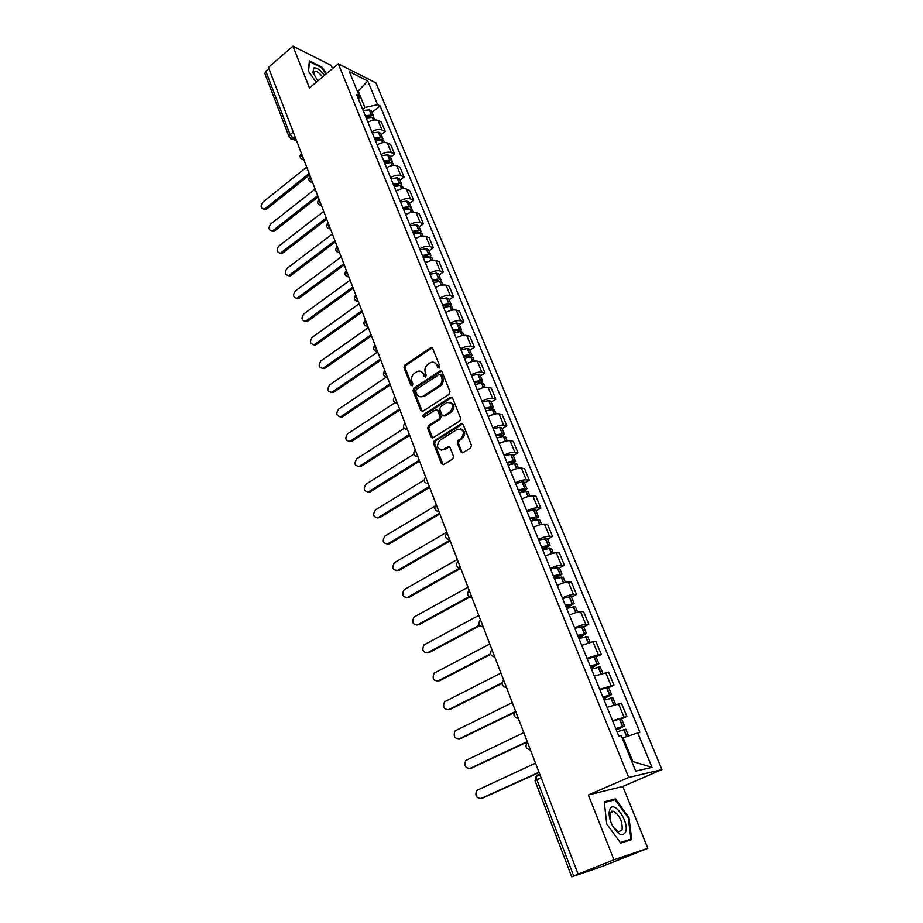 <?xml version="1.0" encoding="UTF-8"?>
<svg xmlns="http://www.w3.org/2000/svg" width="923" height="923" viewBox="0 0 923 923"><rect width="100%" height="100%" fill="white"/><g stroke="black" fill="none" stroke-linecap="round" stroke-linejoin="round"><path stroke-width="1.38" d="M439.221 367.989L439.775 366.131L432.691 348.444L430.787 347.648L404.782 365.093L404.009 367.677L410.85 385.237L412.304 385.733L412.846 383.91L411.958 381.626C410.977 378.234 411.808 375.453 414.45 373.296L417.127 371.554C419.861 370.458 421.915 371.311 423.299 374.127L424.199 376.411L425.676 376.919L426.23 375.084L425.318 372.788C424.326 369.373 425.157 366.581 427.845 364.389L430.568 362.624C433.325 361.528 435.414 362.381 436.81 365.196L437.721 367.492L439.221 367.989M611.903 811.132L612.457 811.732M460.796 451.855L463 452.674L470.661 447.978L471.48 445.29L463.242 424.73L461.05 423.945L434.306 440.721L433.51 443.363L441.459 463.75L443.617 464.569L452.778 458.95L453.516 456.331L450.055 447.551L447.886 446.744L443.386 449.524C437.133 449.628 435.91 446.559 439.729 440.317L457.393 429.264C463.727 429.057 464.996 432.126 461.2 438.471L458.085 440.409L457.312 443.052L460.796 451.855L462.573 452.858M628.69 777.466L588.366 794.945L613.933 859.775L578.121 874.15L268.42 67.379L292.96 46.15L309.447 87.95L338.291 63.779L628.69 777.466L661.941 769.586L375.961 82.943L338.291 63.779M449.189 394.294L449.986 391.629L442.002 371.704L440.006 370.908L413.781 388.156L413.008 390.764L420.715 410.527L422.746 411.323L449.189 394.294M452.547 398.021L460.646 418.257L459.839 420.923L433.141 437.721L431.006 436.937L427.649 428.318L428.434 425.688L439.129 418.892L439.925 416.238L437.675 410.539L435.598 409.743L424.418 416.908C422.838 416.908 422.538 416.111 423.53 414.519L450.447 397.225L452.547 398.021M613.933 859.775L647.831 848.306L601.369 866.743L571.729 876.85L535.028 780.766L536.874 779.681L573.714 875.985L571.729 876.85M332.522 68.614L331.23 65.418L292.96 46.15M647.831 848.306L622.817 786.454L661.941 769.586M578.121 874.15L573.714 875.985M293.283 132.127L290.122 134.723L289.118 136.996L264.889 73.552L265.824 71.198L290.122 134.723L293.549 138.565L296.168 139.661M268.87 68.556L265.824 71.198M371.819 131.793C375.649 129.508 379.03 128.885 381.984 129.935L378.072 120.44C375.119 119.379 371.738 119.99 367.931 122.274M378.072 120.44L381.349 121.998L385.26 131.458L381.222 134.643M381.984 129.935L385.26 131.458M390.51 157.222L394.594 154.06L390.637 144.461L387.36 142.973C384.406 141.957 381.014 142.58 377.172 144.865M381.118 154.522C384.972 152.249 388.375 151.603 391.329 152.595L394.594 154.06M399.936 180.123L404.066 176.985L400.04 167.248L396.775 165.828C393.833 164.859 390.417 165.505 386.541 167.79M390.544 177.585C394.433 175.312 397.859 174.643 400.801 175.589L404.066 176.985M409.489 203.36L413.677 200.245L409.593 190.357L406.339 189.007C403.386 188.096 399.959 188.765 396.036 191.038M400.109 200.983C404.032 198.71 407.47 198.03 410.423 198.918L413.677 200.245M419.192 226.931L423.415 223.839L419.284 213.813L416.031 212.521C413.089 211.667 409.639 212.371 405.682 214.632M409.812 224.716C413.781 222.455 417.231 221.751 420.173 222.581L423.415 223.839M429.033 250.848L433.314 247.779L429.103 237.603L425.872 236.392C422.93 235.596 419.469 236.323 415.477 238.572M419.653 248.806C423.669 246.556 427.141 245.818 430.072 246.591L433.314 247.779M439.013 275.123L443.34 272.077L439.083 261.751L435.852 260.609C432.922 259.871 429.437 260.621 425.399 262.87M429.645 273.254C433.695 271.016 437.19 270.254 440.121 270.97L443.34 272.077M449.143 299.756L453.528 296.745L449.201 286.257L445.982 285.195C443.052 284.515 439.556 285.288 435.483 287.538M439.798 298.083C443.882 295.845 447.39 295.048 450.32 295.706L453.528 296.745M459.435 324.758L463.865 321.769L459.481 311.132L456.274 310.151C453.343 309.528 449.824 310.336 445.717 312.562M450.089 323.269C454.22 321.042 457.75 320.223 460.669 320.812L463.865 321.769M469.876 350.14L474.364 347.186L469.911 336.387L466.715 335.476C463.796 334.922 460.254 335.753 456.1 337.98M460.542 348.848C464.719 346.633 468.261 345.779 471.18 346.31L474.364 347.186M480.479 375.915L485.025 372.984L480.491 362.024L477.318 361.193C474.399 360.708 470.845 361.562 466.646 363.777M471.157 374.819C475.38 372.604 478.945 371.727 481.852 372.188L485.025 372.984M491.244 402.07L495.847 399.174L491.244 388.052L488.071 387.302C485.175 386.887 481.598 387.775 477.364 389.979M481.944 401.193C486.202 398.99 489.778 398.09 492.686 398.471L495.847 399.174M502.17 428.641L506.831 425.78L502.158 414.473L499.008 413.827C496.113 413.469 492.524 414.392 488.232 416.596M492.894 427.972C497.197 425.78 500.797 424.845 503.681 425.168L506.831 425.78M513.269 455.627L517.988 452.801L513.246 441.321L510.107 440.756C507.223 440.479 503.612 441.436 499.285 443.617M504.004 455.177C508.354 452.997 511.977 452.028 514.861 452.282L517.988 452.801M524.541 483.041L529.329 480.248L524.506 468.584L521.391 468.111C518.507 467.915 514.884 468.896 510.5 471.076M515.311 482.821C519.707 480.652 523.341 479.648 526.214 479.822L529.329 480.248M535.998 510.881L540.843 508.123L535.951 496.274L532.836 495.905C529.975 495.778 526.329 496.805 521.91 498.962M526.779 510.892C531.221 508.735 534.879 507.708 537.74 507.8L540.843 508.123M547.627 539.17L552.542 536.448L547.57 524.414L544.478 524.137C541.628 524.102 537.959 525.152 533.482 527.298M538.444 539.424C542.932 537.278 546.612 536.217 549.462 536.228L552.542 536.448M559.453 567.91L564.426 565.234L559.373 553.004L556.304 552.831C553.465 552.877 549.773 553.962 545.262 556.096M550.293 568.418C554.838 566.284 558.53 565.188 561.369 565.107L564.426 565.234M571.464 597.123L576.506 594.481L571.372 582.055L568.326 581.986C565.487 582.113 561.795 583.244 557.215 585.355M562.338 597.885C566.93 595.773 570.645 594.631 573.471 594.47L576.506 594.481M583.682 626.809L588.793 624.213L583.567 611.58L580.544 611.626C577.717 611.845 574.002 612.999 569.376 615.11M574.579 627.836C579.229 625.736 582.955 624.559 585.77 624.317L588.793 624.213M596.096 656.98L601.277 654.442L595.97 641.589L592.958 641.75L581.744 645.35M587.028 658.295L598.277 654.649L601.277 654.442M608.719 687.658L613.968 685.166L608.569 672.106L594.308 676.098M599.685 689.25L613.968 685.166M621.548 718.855L626.867 716.41L621.387 703.118L607.092 707.353M612.56 720.748L626.867 716.41M362.647 109.329L364.908 107.506L358.216 91.181L357.097 90.627M357.547 91.723L367.769 80.982L377.588 104.703L364.908 107.506M358.678 99.638L359.185 95.727L349.332 71.648L367.769 80.982M631.886 761.798L632.89 761.579L623.129 737.765L639.87 732.204L380.114 105.926L377.588 104.703M637.62 732.608L652.007 767.359L635.705 771.109L621.156 735.573L618.791 736L356.555 94.434L359.185 95.727M326.488 73.678L321.804 67.033L309.378 60.849L308.374 71.117L316.243 82.262M588.366 794.945L622.817 786.454M631.713 839.572L628.944 817.559L615.399 798.914L604.242 801.81L606.734 823.985L620.671 843.103L631.713 839.572M623.129 737.765L622.217 738.181M372.073 112.375L380.114 105.926M632.89 761.579L652.007 767.359M628.263 817.847L628.944 817.559M610.876 800.841L615.399 798.914M439.036 368.081L437.917 365.462L434.179 362.416M420.646 371.323L424.418 374.392L425.515 376.999M432.252 347.821L405.912 365.358L405.139 367.942L412.177 385.802M441.517 371.034L414.923 388.398L414.139 391.006L422.376 411.473M440.686 374.911L439.186 374.403L416.273 389.448L415.719 391.283L416.665 393.694C418.107 396.613 420.23 397.467 423.057 396.244L439.117 385.802C441.829 383.61 442.682 380.795 441.667 377.345L440.686 374.911L441.805 375.165L440.49 374.565M420.588 396.821L424.176 396.475L423.38 396.048M441.805 375.165L442.775 377.599C443.801 381.049 442.948 383.864 440.236 386.045L424.511 396.279M437.121 409.8L438.794 410.758L441.044 416.458L440.248 419.1L429.564 425.884L428.768 428.514L432.725 437.906M452.005 397.294L424.661 414.739L424.349 416.954M450.332 411.762C454.22 405.589 453.066 402.509 446.847 402.532L440.525 406.582L439.729 409.224L441.99 414.935L444.113 415.719L450.332 411.762L451.439 411.981C455.108 407.574 454.67 404.309 450.136 402.197M443.675 415.892L445.255 415.915L444.136 415.696L445.232 415.927L451.439 411.981M460.739 428.826C465.388 430.856 465.919 434.133 462.308 438.656L459.192 440.594L458.419 443.236L461.915 452.028M441.344 450.136L443.386 449.524M449.42 446.732L444.517 449.709M462.642 423.957L435.425 440.917L434.641 443.548L443.248 464.742M365.773 116.99L370.261 116.54L371.542 117.29M306.69 167.075L262.824 202.183C260.274 205.887 260.609 208.217 263.84 209.186L265.166 208.563L266.632 209.071L265.305 209.694L263.563 209.221M366.2 118.017L372.477 117.325L374.565 118.444L375.165 119.909M373.573 117.556L373.63 116.171L371.542 115.04L365.266 115.733M363.131 110.518L369.408 109.849L371.496 110.979L373.63 116.171M309.678 174.839L266.632 209.071M309.17 173.524L265.166 208.563M324.584 75.271C320.408 70.056 316.866 67.598 313.947 67.898L312.885 72.386L317.777 80.97M322.623 76.909C319.82 73.309 317.281 71.371 315.008 71.106L313.589 74.371M308.536 71.336L309.493 61.564L321.527 67.552L326.084 74.013M609.63 809.852L609.203 811.779C608.834 815.805 609.861 820.339 612.272 825.358C618.064 834.98 622.529 837.149 625.644 831.877C629.555 821.401 613.01 798.614 609.63 809.852M613.414 827.435L618.364 831.923L622.09 829.869C622.667 821.747 619.852 815.528 613.633 811.236L609.965 813.209L609.965 819.301M611.834 811.155L612.399 811.755M604.323 802.549L615.133 799.733L628.263 817.801L630.928 839.134L620.625 843.045M630.928 839.134L620.256 842.537M374.946 139.419L379.665 138.946L380.726 139.742M315.135 189.065L270.797 223.943C268.201 227.716 268.57 230.081 271.916 231.004L273.162 230.415L274.627 230.9L273.393 231.488L271.581 231.05M375.396 140.515L381.695 139.765L383.783 140.85L384.453 142.477M382.733 139.961L382.826 138.531L380.749 137.458L374.438 138.196M372.281 132.912L378.372 132.174L380.668 133.27L382.826 138.531M318.135 196.899L274.627 230.9M317.65 195.607L273.162 230.415M384.245 162.171L388.987 161.663L390.037 162.517M323.696 211.367L278.861 245.991C276.231 249.856 276.646 252.233 280.119 253.11L282.738 253.006L281.584 253.571L279.715 253.167M384.718 163.336L391.052 162.54L393.129 163.567L393.867 165.367M392.021 162.69L392.16 161.225L390.083 160.187L383.749 160.971M381.568 155.618L387.891 154.833L389.968 155.883L392.16 161.225M326.719 219.259L282.738 253.006M326.246 218.001L281.273 252.556M393.683 185.258L398.436 184.704L399.463 185.627M332.372 233.981L287.053 268.339C284.365 272.308 284.826 274.696 288.426 275.516L290.953 275.423L289.891 275.954L287.953 275.596M394.179 186.481L400.536 185.627L402.613 186.619L403.42 188.592M401.424 185.754L401.632 184.242L399.567 183.25L393.198 184.092M390.983 178.658L397.121 177.816L399.405 178.831L401.632 184.242M335.43 241.93L290.953 275.423M334.957 240.707L289.487 274.996M403.247 208.679L408.035 208.079L409.016 209.071M341.175 256.906L295.348 290.999C292.626 295.06 293.122 297.471 296.86 298.233L297.817 297.748L299.283 298.152L298.325 298.637L296.318 298.337M403.778 209.971L410.17 209.059L412.235 210.006L413.112 212.152M410.966 209.152L411.243 207.594L409.177 206.648L402.786 207.537M400.536 202.022L406.697 201.133L408.981 202.102L411.243 207.594M344.256 264.913L299.283 298.152M343.794 263.736L297.817 297.748M412.962 232.434L417.761 231.8L418.684 232.861M350.105 280.165L303.759 313.982C300.99 318.135 301.533 320.558 305.409 321.262L306.263 320.812L307.728 321.181L306.874 321.631L304.798 321.377M413.516 233.796L419.93 232.838L421.996 233.738L422.953 236.057M420.634 232.896L420.98 231.281L418.927 230.381L412.512 231.338M410.227 225.743L416.411 224.797L418.696 225.708L420.98 231.281M353.197 288.23L307.728 321.181M352.759 287.076L306.263 320.812M422.815 256.548L427.637 255.867L428.468 257.021M359.162 303.748L312.286 337.264C309.482 341.522 310.07 343.967 314.074 344.602L315.539 344.948L313.405 344.752M423.403 257.978L429.853 256.963L431.895 257.817L432.933 260.332M430.43 256.998L430.868 255.325L428.826 254.471L422.388 255.486M420.057 249.798L426.276 248.806L428.549 249.672L430.868 255.325M362.278 311.882L316.289 344.544M361.851 310.763L314.824 344.198M432.818 281.019L437.664 280.292L438.656 280.684L438.367 281.538M368.346 327.665L320.939 360.893C318.089 365.254 318.723 367.712 322.877 368.265L324.331 368.577L322.127 368.45M433.441 282.53L439.902 281.457L441.944 282.253L443.063 284.953M440.352 281.457L440.906 279.727L438.863 278.919L432.402 279.992M430.049 274.223L436.291 273.173L438.552 273.981L440.906 279.727M371.484 335.868L324.977 368.231M371.069 334.784L323.512 367.919M442.971 305.859L447.828 305.086L448.82 305.455L448.382 306.424M377.657 351.94L329.707 384.845C326.811 389.321 327.503 391.79 331.795 392.263L333.249 392.54L330.976 392.483M443.617 307.44L450.112 306.309L452.155 307.047L453.343 309.955M450.401 306.298L451.093 304.486L449.063 303.736L442.567 304.867M440.179 299.017L446.663 297.898L448.693 298.66L451.093 304.486M380.83 360.201L333.78 392.252M380.426 359.162L332.315 391.975M453.285 331.08L458.154 330.249L459.146 330.596L458.489 331.715M386.102 377.23L338.603 409.131C335.672 413.723 336.422 416.215 340.841 416.596L342.306 416.85L339.964 416.861M453.954 332.73L460.485 331.53L462.504 332.222L463.784 335.337M460.565 331.53L461.431 329.626L459.412 328.934L452.893 330.122M450.459 324.181L456.758 323.015L459.008 323.708L461.431 329.626M390.302 384.879L342.71 416.619M430.787 347.648L432.16 347.752M389.921 383.887L341.245 416.365M463.75 356.67L468.642 355.805L469.622 356.116L468.653 357.409M394.975 402.682L347.625 433.775C344.66 438.483 345.456 440.986 350.025 441.275L351.478 441.494L349.09 441.575M464.454 358.412L471.007 357.143L473.014 357.778L474.387 361.112M470.845 357.155L471.93 355.147L469.922 354.501L463.369 355.759M460.9 349.725L467.442 348.479L469.461 349.136L471.93 355.147M399.924 409.939L351.767 441.332M399.555 408.981L350.313 441.113M474.376 382.664L479.279 381.741L480.26 382.03L478.91 383.518M404.193 428.33L356.774 458.777C353.774 463.6 354.628 466.115 359.347 466.311L360.801 466.496L358.343 466.657M475.114 384.476L481.691 383.149L483.698 383.737L485.152 387.279M481.241 383.195L482.591 381.049L480.583 380.472L474.007 381.787M471.503 375.661L477.86 374.369L480.087 374.957L482.591 381.049M409.674 435.356L360.951 466.403M409.327 434.433L359.497 466.219M485.163 409.062L490.09 408.081L491.059 408.335L489.248 410.066M413.885 454.139L366.062 484.137C363.027 489.086 363.939 491.613 368.796 491.705L370.238 491.855L367.735 492.109M485.936 410.954L492.536 409.558L494.532 410.077L496.078 413.85M491.717 409.65L493.413 407.355L491.417 406.835L484.817 408.22M482.268 402.001L488.867 400.628L490.863 401.17L493.413 407.355M419.584 461.154L370.273 491.832M419.25 460.277L368.831 491.682M496.113 435.864L502.031 435.056L499.655 437.075M424.095 480.098L375.43 509.9C372.431 514.907 373.377 517.445 378.292 517.526L379.734 517.641L377.276 517.918M496.92 437.848L503.335 436.406L505.539 436.844L507.189 440.836M502.262 436.544L504.396 434.075L502.424 433.614L495.789 435.068M493.205 428.745L499.608 427.337L501.812 427.787L504.396 434.075M429.633 487.332L379.734 517.641M429.322 486.513L378.292 517.526M507.246 463.092L513.176 462.192L510.107 464.557M435.125 506.069L384.868 536.09C381.984 541.12 382.987 543.682 387.891 543.751L389.333 543.832L386.956 544.12M508.088 465.157L514.526 463.646L516.718 464.015L518.461 468.249M512.865 463.911L515.565 461.212L513.592 460.808L506.935 462.342M504.316 455.916L510.961 454.404L512.934 454.82L515.565 461.212M439.833 513.915L389.333 543.832M439.544 513.13L387.891 543.751M518.553 490.748L524.495 489.767L520.537 492.559M446.836 532.156L394.444 562.672C391.687 567.737 392.748 570.299 397.64 570.368L396.786 570.702M519.43 492.905L525.902 491.324L528.071 491.624L529.917 496.101M523.503 491.774L526.906 488.775L524.945 488.44L518.253 490.044M515.588 483.514L522.268 481.933L524.229 482.291L526.906 488.775M450.193 540.901L399.071 570.402M449.916 540.163L397.64 570.368M530.033 518.841L535.986 517.768L530.944 521.08L539.609 519.672L541.559 524.402M457.323 559.476L404.159 589.659C401.54 594.747 402.659 597.319 407.528 597.377L406.778 597.677M534.129 520.145L538.421 516.776L529.767 518.184M527.056 511.561L533.54 509.934L535.709 510.188L538.421 516.776M460.715 568.291L408.958 597.377M459.573 568.118L407.528 597.377M541.697 547.397L547.674 546.22L542.551 549.462M467.984 587.224L414.035 617.049C411.531 622.16 412.719 624.744 417.565 624.802L416.919 625.067M542.666 549.739L551.331 548.17L553.385 553.165M544.662 549.104L550.12 545.228L541.455 546.785M538.697 540.047L547.374 538.524L550.12 545.228M469.899 596.939L418.996 624.756M469.184 596.558L417.565 624.802M553.558 576.402L559.546 575.144L554.342 578.306M478.795 615.399L424.061 644.865C421.696 649.988 422.919 652.584 427.764 652.642L427.211 652.861M554.561 578.848L563.249 577.129L565.407 582.39M554.931 578.721L562.015 574.141L553.327 575.848M550.535 568.995L559.211 567.333L562.015 574.141M479.914 625.609L429.195 652.561M479.51 625.125L427.764 652.642M565.614 605.892L571.602 604.53L566.318 607.622M489.79 644.023L434.248 673.098C431.999 678.243 433.291 680.839 438.113 680.909L437.675 681.093M566.653 608.442L575.352 606.561L577.625 612.087M566.537 608.165L574.106 603.515L565.407 605.384M562.557 598.427L571.256 596.604L574.106 603.515M490.609 654.442L439.533 680.782M490.425 653.911L438.113 680.909M577.867 635.866L583.867 634.389L578.502 637.412M500.947 673.098L444.586 701.78C442.475 706.926 443.813 709.545 448.624 709.614L448.301 709.741M578.952 638.508L587.663 636.478L590.051 642.293M578.698 637.897L586.382 633.386L577.683 635.405M574.787 628.332L583.498 626.348L586.382 633.386M501.95 683.47L450.043 709.441M501.974 682.905L448.624 709.614M590.316 666.337L596.339 664.756L590.87 667.698M512.288 702.634L455.108 730.889C453.112 736.058 454.508 738.688 459.296 738.758L459.1 738.85M591.447 669.094L600.169 666.891L602.684 672.994M591.055 668.125L598.877 663.741L590.155 665.933M587.213 658.745L595.935 656.599L598.877 663.741M514.18 712.637L460.704 738.55M514.549 711.979L459.296 738.758M602.984 697.315L609.007 695.63L603.457 698.48M523.803 732.643L465.78 760.471C463.911 765.652 465.365 768.282 470.13 768.374L470.072 768.398M604.15 700.188L612.884 697.8L615.526 704.214M603.607 698.849L611.568 694.604L602.846 696.969M599.858 689.666L608.58 687.347L611.568 694.604M527.368 741.93L471.549 768.109M527.241 741.584L470.13 768.374M615.86 728.824L621.894 727.012L616.252 729.781M535.513 763.148L476.637 790.503C474.884 795.707 476.395 798.349 481.148 798.441L481.298 798.418M617.083 731.801L625.817 729.239L628.54 735.839M616.379 730.081L624.479 725.997L615.745 728.535M612.699 721.105L621.444 718.602L624.479 725.997M539.113 772.516L482.556 798.141M538.997 772.228L481.148 798.441M539.897 774.582L537.451 775.089C536.24 775.608 536.044 777.143 536.874 779.681L541.132 777.766M295.222 137.192L292.118 139.211L290.607 138.738M610.991 685.501L605.592 672.382M598.277 654.649L592.958 641.75M585.77 624.317L580.544 611.626M573.471 594.47L568.326 581.986M561.369 565.107L556.304 552.831M549.462 536.228L544.478 524.137M537.74 507.8L532.836 495.905M526.214 479.822L521.391 468.111M514.861 452.282L510.107 440.756M503.681 425.168L499.008 413.827M492.686 398.471L488.071 387.302M481.852 372.188L477.318 361.193M471.18 346.31L466.715 335.476M460.669 320.812L456.274 310.151M450.32 295.706L445.982 285.195M440.121 270.97L435.852 260.609M430.072 246.591L425.872 236.392M420.173 222.581L416.031 212.521M410.423 198.918L406.339 189.007M400.801 175.589L396.775 165.828M391.329 152.595L387.36 142.973M623.925 716.859L618.422 703.534M301.36 153.172C300.644 154.233 301.256 155.825 303.194 157.96M303.794 159.517L301.729 159.148M310.093 175.947C309.39 177.043 310.013 178.67 311.962 180.804M318.966 199.045C318.273 200.187 318.897 201.837 320.858 203.96M327.953 222.466C327.273 223.666 327.919 225.339 329.88 227.462M337.08 246.245C336.41 247.491 337.068 249.187 339.029 251.31M346.344 270.37C345.687 271.662 346.344 273.381 348.317 275.516M355.736 294.841C355.09 296.202 355.759 297.944 357.743 300.067M365.277 319.693C364.643 321.1 365.323 322.865 367.319 324.988M374.957 344.914C374.334 346.379 375.026 348.167 377.022 350.29M384.787 370.515C384.176 372.038 384.879 373.861 386.887 375.973M394.767 396.509L396.902 402.047M404.897 422.896L407.066 428.537M415.188 449.697L417.381 455.42M425.641 476.926L427.868 482.729M436.256 504.581L438.517 510.477M447.032 532.663L449.339 538.663M457.993 561.207L460.335 567.299M469.126 590.212L471.503 596.396M480.445 619.679L482.856 625.979M494.67 656.738C490.159 655.768 489.259 653.403 491.936 649.642L494.393 656.034M503.623 680.089L506.127 686.597M515.519 711.045L518.057 717.656M527.598 742.53L530.183 749.257M312.551 182.339L310.474 181.958M321.435 205.471L319.358 205.079M330.446 228.95L328.369 228.546M336.826 246.683C334.853 250.006 335.764 252.037 339.56 252.775L337.506 252.36M348.871 276.935L346.783 276.519M358.286 301.463L356.197 301.036M367.839 326.361L365.762 325.923M377.542 351.628L375.465 351.19M387.383 377.288L385.329 376.826M397.386 403.328L395.332 402.878M407.539 429.772L405.509 429.322M417.842 456.631L415.835 456.17M428.318 483.906L426.322 483.456M438.956 511.619L436.994 511.157M449.755 539.759L447.828 539.309M460.739 568.36L458.846 567.922M471.895 597.412L470.038 596.985M483.225 626.948L481.425 626.532M494.751 656.957L493.009 656.565M506.462 687.473L504.789 687.093M518.368 718.498L516.765 718.14M530.483 750.041L528.96 749.707M536.84 775.458L537.451 775.089M437.917 365.462L436.81 365.196M425.33 376.676L424.199 376.411M424.418 374.392L423.299 374.127M411.981 385.479L410.85 385.237M405.139 367.942L404.009 367.677M405.912 365.358L404.782 365.093M431.699 348.063L430.579 347.763M438.84 367.758L437.721 367.492M421.846 410.747L420.715 410.527M414.139 391.006L413.008 390.764M414.923 388.398L413.781 388.156M440.986 371.265L439.867 371M440.236 386.045L439.117 385.802M442.775 377.599L441.667 377.345M432.137 437.121L431.006 436.937M428.768 428.514L427.649 428.318M429.564 425.884L428.434 425.688M440.248 419.1L439.129 418.892M441.044 416.458L439.925 416.238M438.794 410.758L437.675 410.539M424.661 414.739L423.53 414.519M451.485 397.501L450.378 397.271M458.419 443.236L457.312 443.052M459.239 440.571L458.12 440.386L459.192 440.594M462.204 438.725L461.096 438.54M449.005 446.917L447.886 446.744M442.579 463.9L441.459 463.75M434.641 443.548L433.51 443.363M434.295 440.733L435.425 440.917L434.306 440.721M462.158 424.153L461.05 423.945M373.596 120.048L372.477 117.325M371.542 115.04L369.408 109.849M371.323 115.029L369.188 109.825M370.273 117.325L369.95 116.517M373.4 120.071L372.269 117.313M382.872 142.627L381.695 139.765M380.749 137.458L378.58 132.185M380.53 137.446L378.372 132.174M379.491 139.788L379.134 138.923M382.676 142.65L381.487 139.754M392.287 165.529L391.052 162.54M390.083 160.187L387.891 154.833M389.875 160.175L387.672 154.833M388.837 162.575L388.456 161.64M392.09 165.563L390.833 162.529M401.828 188.765L400.536 185.627M399.567 183.25L397.328 177.827M399.347 183.239L397.121 177.816M398.321 185.696L397.905 184.692M401.632 188.8L400.328 185.627M411.52 212.348L410.17 209.059M409.177 206.648L406.916 201.145M408.958 206.637L406.697 201.133M407.943 209.152L407.493 208.079M411.312 212.382L409.95 209.059M421.35 236.265L419.93 232.838M418.927 230.381L416.631 224.797M418.707 230.381L416.411 224.797M417.704 232.954L417.231 231.8M421.142 236.311L419.723 232.838M431.318 260.551L429.853 256.963M428.826 254.471L426.495 248.806M428.607 254.471L426.276 248.806M427.603 257.102L427.107 255.879M431.122 260.598L429.633 256.963M441.448 285.195L439.902 281.457M438.863 278.919L436.51 273.173M438.656 278.931L436.291 273.173M437.664 281.619L437.121 280.304M441.24 285.242L439.694 281.457M451.728 310.209L450.112 306.309M449.063 303.736L446.663 297.898M448.843 303.748L446.444 297.91M447.863 306.494L447.297 305.109M451.52 310.255L449.905 306.309M462.158 335.614L460.485 331.53M459.412 328.934L456.977 323.004M459.192 328.934L456.758 323.015M458.223 331.749L457.623 330.284M461.95 335.66L460.265 331.542M472.749 361.401L471.007 357.143M469.922 354.501L467.442 348.479M469.703 354.513L467.234 348.502M468.722 357.363L468.099 355.84M472.553 361.447L470.788 357.166M483.514 387.579L481.691 383.149M480.583 380.472L478.079 374.357M480.364 380.484L477.86 374.369M479.337 383.241L478.749 381.787M483.306 387.625L481.471 383.172M494.428 414.173L492.536 409.558M491.417 406.835L488.867 400.628M491.198 406.858L488.648 400.651M490.125 409.524L489.548 408.139M494.232 414.219L492.317 409.581M505.527 441.182L503.554 436.383M502.424 433.614L499.828 427.314M502.204 433.637L499.608 427.337M501.062 436.21L500.531 434.895M505.319 441.229L503.335 436.406M516.799 468.619L514.746 463.623M513.592 460.808L510.961 454.404M513.373 460.842L510.742 454.439M512.184 463.323L511.677 462.077M516.592 468.665L514.526 463.646M528.256 496.482L526.122 491.301M524.945 488.44L522.268 481.933M524.726 488.475L522.049 481.968M523.479 490.851L522.995 489.686M528.037 496.539L525.902 491.324M539.886 524.806L537.671 519.407M536.482 516.511L533.759 509.9M536.251 516.545L533.54 509.934M534.948 518.818L534.498 517.722M539.678 524.864L537.451 519.441M551.712 553.581L549.404 547.974M548.193 545.032L545.435 538.317M547.974 545.066L545.216 538.351M546.601 547.235L546.185 546.22M551.493 553.65L549.185 548.02M563.722 582.828L561.334 577.013M560.099 574.014L557.296 567.184M559.88 574.048L557.077 567.23M558.45 576.114L558.069 575.179M563.515 582.898L561.115 577.048M575.94 612.56L573.46 606.515M572.202 603.469L569.353 596.535M571.983 603.515L569.133 596.581M570.483 605.465L570.137 604.611M575.721 612.63L573.229 606.561M588.355 642.777L585.77 636.501M584.501 633.409L581.605 626.359M584.282 633.455L581.386 626.405M582.713 635.289L582.401 634.528M588.136 642.846L585.551 636.558M600.977 673.502L598.3 666.994M597.008 663.845L594.066 656.68M596.789 663.902L593.847 656.726M595.15 665.61L594.874 664.941M600.758 673.571L598.081 667.052M613.818 704.745L611.038 697.996M609.722 694.788L606.723 687.508M609.503 694.846L606.503 687.566M607.795 696.438L607.565 695.861M613.599 704.826L610.818 698.053M626.832 736.45L623.994 729.516M622.656 726.263L619.61 718.855M622.425 726.332L619.379 718.913M626.613 736.531L623.763 729.585M301.06 153.633C299.248 156.622 299.998 158.618 303.332 159.633L303.921 159.864M309.805 176.397C307.959 179.466 308.755 181.473 312.193 182.419L312.655 182.604M318.677 199.495C316.797 202.633 317.627 204.652 321.181 205.541L321.504 205.656M327.688 222.916C325.761 226.147 326.627 228.177 330.296 228.985L330.48 229.054M346.09 270.797C344.083 274.154 345.006 276.196 348.859 276.923M355.505 295.268C353.463 298.648 354.386 300.702 358.262 301.429M365.058 320.096C362.97 323.5 363.893 325.565 367.816 326.304M374.75 345.306C372.627 348.721 373.55 350.809 377.507 351.548M384.591 370.884C382.434 374.334 383.345 376.422 387.348 377.184M394.583 396.855C392.379 400.328 393.302 402.44 397.34 403.213M404.736 423.23C402.486 426.726 403.397 428.86 407.481 429.633M415.038 450.009C412.743 453.528 413.654 455.685 417.784 456.481M425.503 477.203C423.161 480.745 424.072 482.925 428.249 483.733M436.141 504.812C433.741 508.388 434.664 510.604 438.887 511.434M446.94 532.871C444.494 536.482 445.405 538.709 449.686 539.563M457.923 561.369C455.42 565.014 456.331 567.276 460.658 568.153M469.08 590.316C466.519 594.008 467.43 596.293 471.815 597.204M480.41 619.748C477.791 623.463 478.702 625.794 483.144 626.729M503.566 680.101C500.924 683.897 501.858 686.285 506.381 687.254M515.334 711.114C512.807 714.956 513.788 717.344 518.288 718.267M527.298 742.646C524.887 746.534 525.925 748.922 530.402 749.822M536.101 776.231L535.028 780.766M536.482 776.151L540.209 775.366M296.745 141.15L289.118 136.996M441.125 371.184L440.006 370.908M424.176 396.475L423.057 396.244M451.555 397.467L450.447 397.225M462.308 438.656L461.2 438.471M263.84 209.186L265.305 209.694M313.485 74.105L312.885 72.386M313.462 72.409L315.008 71.106M609.641 814.674L609.203 811.779M609.111 813.151L609.918 812.805M610.172 812.702L613.633 811.236M271.916 231.004L273.393 231.488M280.119 253.11L281.584 253.571M288.426 275.516L289.891 275.954M296.86 298.233L298.325 298.637M305.409 321.262L306.874 321.631M314.074 344.602L315.539 344.948M322.877 368.265L324.331 368.577M331.795 392.263L333.249 392.54M340.841 416.596L342.306 416.85M350.025 441.275L351.478 441.494M359.347 466.311L360.801 466.496M368.796 491.705L370.238 491.855"/></g></svg>
